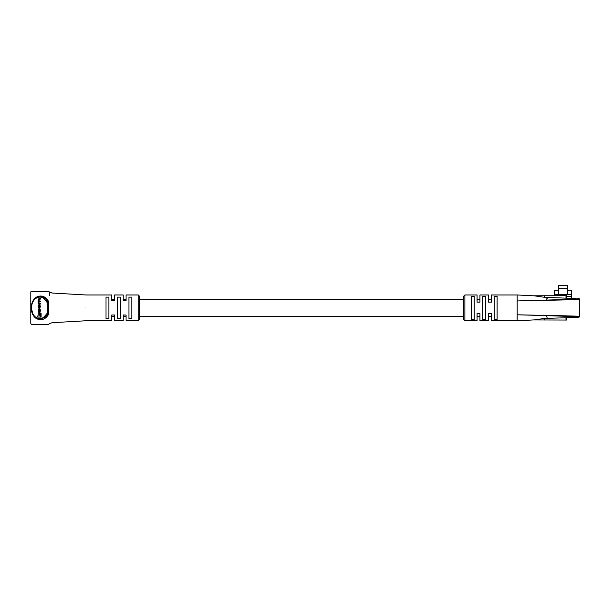 <?xml version="1.0" encoding="UTF-8"?>
<svg xmlns="http://www.w3.org/2000/svg" width="610" height="610" viewBox="0 0 610 610"><rect width="100%" height="100%" fill="white"/><g stroke="black" fill="none" stroke-linecap="round" stroke-linejoin="round"><path stroke-width="0.91" d="M31.323 324.314A0.717 0.717 0 0 0 31.514 324.337L30.797 323.628A0.717 0.717 0 0 0 30.82 323.803M31.514 324.337L48.701 324.337A0.717 0.717 0 0 0 48.892 324.314M49.395 323.803A0.717 0.717 0 0 0 49.418 323.628L48.701 324.337M49.395 291.923A0.717 0.717 0 0 1 49.418 292.106L49.418 295.69M48.892 291.412A0.717 0.717 0 0 0 48.701 291.389L31.514 291.389A0.717 0.717 0 0 0 30.797 292.106L31.514 291.389M38.407 319.106L40.108 319.327C28.838 320.235 28.815 295.522 40.108 296.407L38.407 296.62M34.556 298.984L33.52 300.288M32.932 301.271L31.88 303.887M31.804 304.161L31.43 306.144M31.331 307.913L33.009 314.6L36.783 318.473M40.108 296.407L45.414 298.74L42.906 297.001M463.455 299.266L139.675 299.266L139.675 296.407L139.675 319.327L138.241 320.761L138.241 294.973L139.675 296.407M51.903 293.013L85.949 294.973L111.737 294.973L111.737 300.738L114.604 300.738L114.604 294.973L123.205 294.973L123.205 300.738L126.064 300.738L126.064 294.973L138.241 294.973M85.949 307.867C85.949 291.222 85.949 291.222 85.949 307.867C85.949 324.512 85.949 324.512 85.949 307.867M106.01 297.123L106.01 318.611L108.877 318.611L108.877 297.123L106.01 297.123M117.471 297.123L117.471 318.611L120.338 318.611L120.338 297.123L117.471 297.123M128.931 297.123L128.931 318.611L131.798 318.611L131.798 297.123L128.931 297.123M45.414 316.994A0.717 0.412 -134.8 0 1 44.408 316.483L46.886 313.708L47.672 314.226A0.717 0.45 -152 0 1 48.396 314.516C43.34 323.826 31.163 319.93 31.323 307.867C31.163 295.819 43.318 291.885 48.396 301.21A0.717 0.45 -28 0 1 47.672 301.508L48.121 305.785L47.672 314.226L45.414 316.994L40.108 319.327M48.396 314.516L48.396 301.21M49.418 292.106L48.701 291.389M40.519 299.106L40.519 298.679L38.811 298.679L38.194 299.784L38.216 304.016L40.519 304.016L40.519 303.589L38.887 303.589L38.438 302.789L38.926 301.523L40.519 301.523L40.519 301.096L38.948 301.096L38.438 300.219L38.842 299.106L40.519 299.106M39.459 301.096L38.941 300.219L39.353 299.106M39.391 303.589L38.941 302.362L39.429 301.523M39.894 315.911L37.698 315.911L37.698 317.101L40.603 317.101L40.603 313.227L39.894 313.227L39.894 315.911L38.209 315.911M40.603 317.101L41.106 317.101L41.106 313.227L40.603 313.227M46.886 313.708L47.725 309.933L47.725 305.801L46.886 302.026L44.408 299.251C39.619 293.974 31.384 299.007 31.545 307.875C31.407 316.75 39.619 321.737 44.408 316.483M39.978 313.227L39.978 312.541L38.788 312.541L38.788 314.89L39.894 314.89M39.315 308.218L40.55 306.815L39.818 304.802L38.918 304.802L38.194 306.205L38.918 308.218L40.039 306.815L39.315 304.802M38.918 311.931L39.825 311.931L40.55 310.871L39.917 308.79L39.414 308.79L39.795 310.642L39.299 311.504L38.438 309.941L39.307 308.835L38.194 309.949L38.918 311.931L39.421 311.931M39.429 311.504L38.941 310.726L39.315 309.232M138.241 320.761L126.064 320.761L126.064 314.996L123.205 314.996L123.205 320.761L114.604 320.761L114.604 314.996L111.737 314.996L111.737 320.761L85.949 320.761L51.903 322.721M41.526 319.175L42.913 318.725M44.408 299.251A0.717 0.412 134.8 0 1 45.414 298.74L47.672 301.508L46.886 302.026M48.48 305.839L47.725 305.801M47.725 309.933L48.48 309.895M39.475 314.89L39.475 312.541M38.438 306.075L38.933 307.791L39.795 306.944L39.795 306.075L39.292 305.229L38.438 306.075L38.941 306.075L39.444 307.791M38.918 308.218L39.429 308.218M39.444 305.229L38.941 306.075M40.008 304.016L40.008 303.589M40.008 301.523L40.008 301.096M40.008 299.106L40.008 298.679M38.804 309.232L38.796 308.835M39.315 311.931L40.039 310.871L39.414 308.79M575.566 317.177L578.783 317.177C578.791 316.56 548.962 315.698 517.181 314.79L517.181 300.936C549.099 300.196 579.37 299.769 579.5 299.266A0.717 0.717 0 0 0 578.783 298.557L579.5 299.266L579.5 316.46A0.717 0.717 0 0 1 578.783 317.177L566.53 317.734L566.545 320.044L533.46 319.937M575.566 298.557L544.288 297.268L534.398 295.842L517.181 294.973L517.181 300.936C548.733 300.044 578.791 299.174 578.783 298.557M547.269 298.557A0.717 0.717 0 0 0 546.552 299.266M546.552 316.46A0.717 0.717 0 0 0 547.269 317.177M554.429 295.69L554.429 294.66L567.613 294.256L567.613 294.66L571.623 294.66L571.623 296.407L566.545 296.407M558.44 294.256L558.44 288.522L567.613 288.522L567.613 294.256M567.613 288.522L567.613 285.663L558.44 285.663L558.44 288.522M558.44 290.314L554.429 290.314L554.429 294.66M567.613 290.314L571.623 290.314L571.623 294.66M571.623 298.381L571.623 296.407M533.46 295.789L566.545 295.69L566.545 298M464.889 320.761L463.455 319.327L463.455 296.407L464.889 294.973L464.889 320.761L477.066 320.761L477.066 313.593L479.933 313.593L479.933 320.761L488.526 320.761L488.526 313.593L491.393 313.593L491.393 320.761L517.181 320.761L534.398 319.892L544.288 318.458L566.53 317.734M517.181 294.973L491.393 294.973L491.393 302.133L488.526 302.133L488.526 294.973L479.933 294.973L479.933 302.133L477.066 302.133L477.066 294.973L464.889 294.973M471.332 307.867L471.332 296.315L474.199 296.315L474.199 319.419L471.332 319.419L471.332 307.867M482.8 307.867L482.8 296.315L485.659 296.315L485.659 319.419L482.8 319.419L482.8 307.867M494.26 307.867L494.26 296.315L497.12 296.315L497.12 319.419L494.26 319.419L494.26 307.867M517.181 320.761L517.181 314.79C549.122 315.538 579.378 315.957 579.5 316.46L578.783 317.177M40.039 306.815L40.55 306.815M40.039 306.205L40.55 306.205M38.438 306.944L38.941 306.944M38.438 302.789L38.941 302.789M38.438 302.362L38.941 302.362M38.438 300.219L38.941 300.219M38.438 299.914L38.941 299.914M38.438 310.726L38.941 310.726M38.438 309.941L38.941 309.941M40.039 310.871L40.55 310.871M40.039 309.903L40.55 309.903M544.288 295.69L544.288 297.268M544.288 318.458L544.288 320.044M565.973 317.772L565.973 320.044M565.973 295.69L565.973 297.962M491.393 299.266L488.526 299.266M479.933 299.266L477.066 299.266M126.064 299.266L123.205 299.266M114.604 299.266L111.737 299.266M491.393 316.46L488.526 316.46M479.933 316.46L477.066 316.46M463.455 316.46L139.675 316.46M126.064 316.46L123.205 316.46M114.604 316.46L111.737 316.46M30.782 323.552L30.782 292.182M52.704 293.09L49.38 292.251M49.38 323.483L52.704 322.644"/></g></svg>
